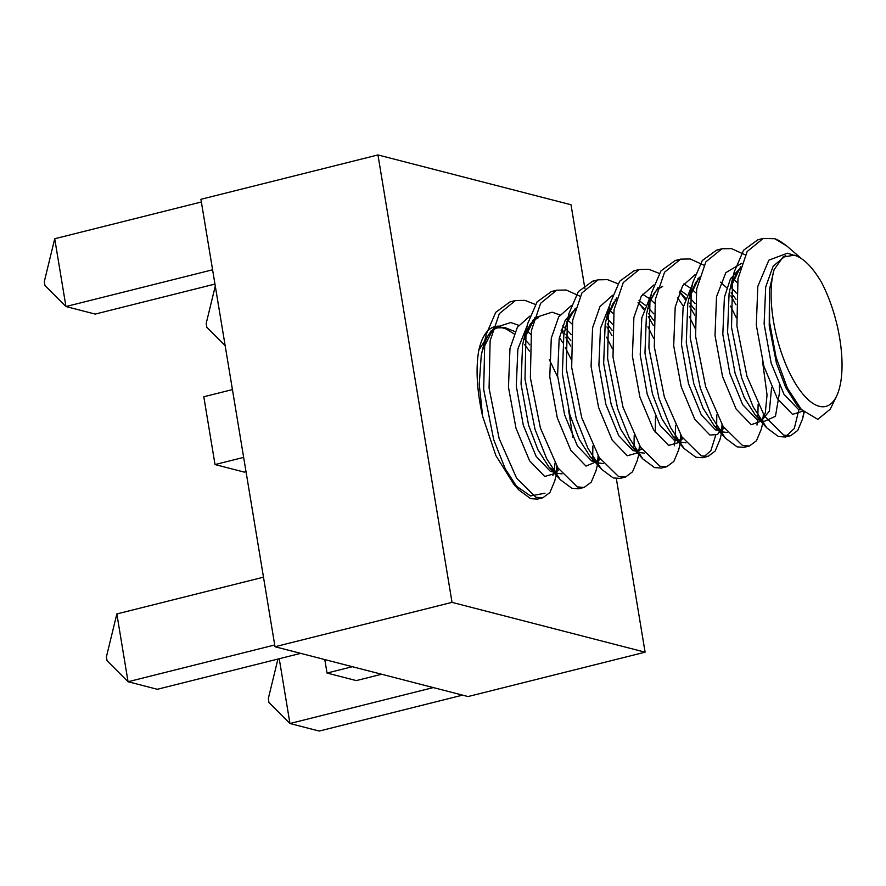 <?xml version="1.0" encoding="UTF-8"?>
<svg xmlns="http://www.w3.org/2000/svg" width="886" height="886" viewBox="0 0 886 886"><rect width="100%" height="100%" fill="white"/><g stroke="black" fill="none" stroke-linecap="round" stroke-linejoin="round"><path stroke-width="1.33" d="M584.926 288.736L571.016 204.755L377.957 154.939L200.923 199.306L275.003 646.736L468.063 696.551L645.097 652.185L616.357 478.65M377.957 154.939L452.026 602.369L645.097 652.185M452.026 602.369L275.003 646.736M544.99 493.203L530.504 495.938L513.902 484.398L495.894 455.637L482.615 416.265C476.867 390.626 475.605 368.609 478.817 350.203C482.781 333.058 490.102 325.084 500.767 326.292M555.057 463.035A98.988 38.364 -104.1 0 1 553.85 471.274M553.639 472.316A98.988 38.364 -104.1 0 1 552.93 475.505M279.234 658.73L289.955 723.508L433.309 687.58M277.927 659.062L268.314 698.622L268.956 702.498L289.955 723.508L319.215 731.061L462.57 695.133M116.841 613.943L128.06 681.733L107.051 660.723L106.409 656.847L116.841 613.943L263.485 577.185M274.704 644.986L128.06 681.733L157.32 689.286L300.675 653.359M54.722 238.744L65.952 306.534L44.942 285.525L44.3 281.648L54.722 238.744L201.366 201.986M212.596 269.787L65.952 306.534L95.201 314.087L214.955 284.074M225.144 345.618L206.837 327.299L206.194 323.423L215.287 286.023M246.02 471.673L244.281 472.105L215.021 464.563L203.802 396.762L232.431 389.585M215.021 464.563L243.65 457.386M381.622 674.246L356.283 680.592L327.034 673.05L352.362 666.693M327.034 673.05L324.797 659.583M836.55 396.186A79.186 30.689 -104.1 0 0 821.156 281.726C812.163 266.697 803.192 257.848 794.255 255.168L783.002 257.106L774.12 269.588A79.186 30.689 -104.1 0 0 789.935 373.515A79.186 30.689 -104.1 0 0 836.55 396.186L830.093 409.531M829.894 409.432L817.811 419.355L801.343 409.465L787.344 388.013L776.103 357.357L769.613 322.438L769.425 289.611L774.12 269.588M774.785 238.722A98.988 38.364 -104.1 0 1 782.681 243.019L786.956 246.131L774.785 238.722L763.245 238.434L747.175 251.524L737.972 278.669L736.919 326.037L746.953 376.273L764.463 416.132L783.833 435.181L790.7 435.657L797.754 430.419L802.572 418.901L803.868 412.056M801.276 258.468L786.945 246.131M760.598 239.298L757.862 239.785L743.575 250.217L734.206 271.969L732.578 280.02L731.537 327.388L741.571 377.624L753.133 406.796L766.755 427.883L778.451 436.532L785.339 436.997L794.299 428.492L798.939 409.487M719.288 249.642L716.564 250.14L702.266 260.573L692.896 282.324L691.268 290.364L690.227 337.743L700.261 387.968L711.835 417.151L725.457 438.227L737.141 446.876L744.007 447.352L746.621 446.3M756.976 425.047L757.63 419.842M757.818 417.649L758.106 404.603M736.299 317.742L730.573 306.091M677.989 259.997L675.287 260.473L660.967 270.906L651.598 292.668L649.97 300.719L648.917 348.087L658.951 398.323L670.525 427.506L684.147 448.582L695.831 457.231L702.709 457.708L710.827 450.797L715.667 435.391M716.32 430.197L716.486 428.259M716.641 425.989L716.796 414.947M694.989 328.097L689.264 316.435M683.361 306.235L677.491 297.563M636.68 270.352L633.944 270.839L619.646 281.272L610.288 303.023L608.66 311.075L607.608 358.442L617.642 408.679L629.215 437.85L642.837 458.937L654.521 467.586L661.421 468.052L664.002 467.011M674.368 445.747L675.187 438.614M675.331 436.344L675.486 425.302M653.691 338.441L647.954 326.79M595.37 280.696L592.634 281.194L578.348 291.627L568.978 313.378L567.35 321.419L566.298 368.797L576.343 419.023L587.905 448.205L601.528 469.281L613.223 477.931L620.089 478.407L622.692 477.355M634.033 446.699L634.188 435.657M612.381 348.796L606.644 337.145M554.06 291.051L551.369 291.538L537.049 301.96L527.668 323.722L526.04 331.774L524.999 379.142L535.033 429.378L546.607 458.56L560.218 479.636L571.913 488.286L578.779 488.762L581.393 487.71M592.402 461.252L592.568 459.313M592.723 457.043L592.878 446.001M571.071 359.151L565.334 347.5M562.721 342.771L559.443 337.289M512.75 301.406L510.015 301.893L495.728 312.326L486.359 334.077L484.742 342.129L483.69 389.497L493.724 439.733L505.297 468.904L518.919 489.991L530.603 498.641L537.514 499.106L540.083 498.065M745.292 254.858L731.437 248.601L721.957 248.778L705.876 261.857L696.662 289.024L695.61 336.392L705.644 386.617L723.153 426.487L742.523 445.525L749.412 446.001L756.456 440.752L761.262 429.256L762.702 423.364M762.979 418.856L763.333 414.294M735.956 304.74L730.884 295.869M703.982 265.202L690.128 258.956L680.625 259.144L664.555 272.224L655.352 299.368L654.3 346.736L664.345 396.972L681.855 436.831L701.225 455.88L708.102 456.356L715.146 451.107L719.953 439.6L721.403 433.719M721.669 429.212L722.035 424.638M694.646 315.095L689.574 306.213M685.077 299.313L681.423 294.263M659.284 273.397L648.818 269.3L639.36 269.477L623.268 282.556L614.042 309.723L613.001 357.091L623.035 407.327L640.545 447.186L659.915 466.235L666.781 466.712L673.836 461.462L678.654 449.955L680.094 444.074M680.315 440.109L680.725 434.993M653.336 325.439L648.264 316.568M643.779 309.657L640.113 304.607M617.974 283.753L607.519 279.655L598.039 279.843L581.947 292.923L572.733 320.079L571.692 367.446L581.725 417.671L599.235 457.541L618.605 476.59L625.494 477.056L632.538 471.806L637.344 460.31L638.784 454.418M639.061 449.911L639.415 445.348M612.038 335.794L606.954 326.923M580.064 296.256L566.209 290.01L556.707 290.198L540.637 303.278L531.434 330.423L530.382 377.801L540.416 428.027L557.925 467.897L577.295 486.935L584.173 487.411L591.228 482.161L596.034 470.654L599.257 457.564M597.751 460.266L598.105 455.692M570.728 346.149L565.645 337.267M563.939 334.531L561.159 330.367M535.365 304.452L524.9 300.354L515.442 300.531L499.35 313.611L490.124 340.778L489.072 388.146L499.106 438.382L516.627 478.241L535.986 497.29L542.863 497.755L549.918 492.516L554.725 481.009L556.175 475.129M556.441 470.621L556.807 466.047M792.815 254.869L787.377 253.219L768.849 260.185L757.807 286.411L756.312 325.107L763.832 366.117L777.432 398.7L792.549 414.36L802.938 411.137M741.737 263.264L725.855 272.611L716.508 296.766L715.013 335.462L722.533 376.472L736.133 409.055L751.239 424.704L762.115 420.795M761.938 420.064L765.294 412.876L767.043 394.957L762.602 361.798M736.044 299.368L731.083 292.768M695.167 274.627L682.597 285.868L675.198 307.121L673.703 345.806L681.223 386.828L694.823 419.41L709.93 435.059L717.56 434.505L723.076 426.343M694.746 309.712L689.773 303.123M679.296 292.502L685.432 298.183L679.318 292.446M653.857 284.982L641.287 296.212L633.889 317.476L632.394 356.161L639.913 397.172L653.514 429.754L668.62 445.414L678.731 442.557M680.083 440.53L681.766 436.698M653.436 320.067L648.474 313.478M644.122 308.527L638.009 302.79M612.547 295.337L599.977 306.567L592.579 327.82L591.084 366.516L598.604 407.527L612.204 440.109L627.321 455.758L637.433 452.912M638.773 450.885L640.456 447.053M612.126 330.423L607.165 323.822M571.237 305.681L558.667 316.922L551.28 338.175L549.785 376.86L557.305 417.882L570.894 450.465L586.011 466.114L597.463 461.241M570.817 340.767L565.855 334.177M564.36 332.394L561.514 329.238M529.928 316.036L517.369 327.266L509.971 348.53L508.475 387.215L515.995 428.226L529.595 460.809L544.702 476.469L554.813 473.611M555.577 472.548L557.837 467.753M529.518 351.122L524.545 344.532M769.425 289.611L769.236 325.97L776.402 362.972L785.738 387.559L796.747 404.935L800.49 408.501M740.607 266.852L730.219 288.238L729.078 293.62L727.583 332.305L735.103 373.327L744.428 397.903L755.437 415.29L763.81 421.559L775.46 416.309L779.614 391.811L779.381 385.41M737.373 282.7L731.293 277.44M699.298 277.196L688.909 298.593L687.769 303.964L686.273 342.66L693.793 383.671L703.13 408.258L714.127 425.634L722.5 431.914L727.24 432.479M696.064 293.056L691.944 289.334M689.984 287.795L683.87 283.897M657.988 287.551L649.826 301.594M651.598 292.668L646.459 314.32L644.964 353.005L652.484 394.026L661.82 418.613L672.817 435.99L681.201 442.258L685.941 442.834M654.754 303.411L650.634 299.69M648.685 298.15L642.56 294.252M616.678 297.906L606.29 319.292L605.149 324.675L603.654 363.36L611.174 404.381L620.51 428.957L631.519 446.345L639.891 452.613L644.631 453.178M655.286 432.589L655.463 416.464M613.455 313.755L609.324 310.034M575.368 308.25L567.217 322.294M568.978 313.378L563.85 335.019L562.355 373.715L569.875 414.726L579.2 439.312L590.209 456.689L598.582 462.968L603.322 463.533M572.146 324.11L568.015 320.389M559.941 314.962L552.111 312.182L534.945 317.709L523.681 339.991L522.541 345.374L521.046 384.07L528.565 425.081L537.902 449.667L548.899 467.044L557.272 473.312L562.012 473.888M572.843 437.175L568.635 410.406M557.693 377.104L549.276 359.572M530.836 334.465L526.716 330.744M518.642 325.306L510.801 322.526L493.635 328.064L482.372 350.347L481.231 355.729L479.237 384.147L482.615 416.265M785.76 255.611L773.157 266.177L765.703 286.942L764.12 323.922L771.152 363.127L783.977 394.27L798.253 409.254L801.741 409.897M740.331 267.816L730.363 279.09L724.394 297.297L722.81 334.277L729.842 373.471L742.667 404.625L756.943 419.61L761.096 420.208M766.755 427.883L755.437 415.29C763.666 422.877 760.709 418.812 762.038 420.03L769.358 411.148L771.595 387.315M736.355 293.1L731.537 287.85M699.021 278.171L697.736 279.001M692.453 284.162L683.095 307.641L681.511 344.621L688.533 383.826L701.358 414.98L715.633 429.954L720.695 430.397L724.294 428.259M695.045 303.455L689.253 297.242M686.606 294.85L680.282 290.22M662.662 286.444L657.645 289.201L654.344 292.923L649.803 301.761M651.144 294.517L641.785 317.996L640.201 354.976L647.223 394.181L660.059 425.324L674.324 440.309L679.385 440.741L682.984 438.614M653.735 313.81L648.917 308.55M645.296 305.205L638.983 300.575M616.401 298.87L615.117 299.712M609.834 304.862L600.475 328.352L598.892 365.331L605.913 404.525L618.749 435.679L633.025 450.664L637.167 451.262M640.434 447.02L638.064 451.085L641.674 448.958M612.425 324.154L607.608 318.905M575.103 309.225L565.135 320.499L559.166 338.707L557.582 375.675L564.615 414.881L577.439 446.035L591.715 461.008L596.765 461.451L600.376 459.313M571.127 334.509L566.309 329.249M565.323 328.296L562.688 325.904M525.874 332.815L530.426 323.977L533.715 320.256L538.743 317.498L532.508 320.411M527.225 325.572L517.867 349.051L516.283 386.03L523.305 425.236L536.13 456.379L550.405 471.363L553.362 472.005M554.558 471.961L559.066 469.669M529.817 344.864L524.999 339.604M515.054 331.63L505.098 327.632L497.434 327.853C493.901 329.06 491.121 331.22 489.116 334.321C486.658 337.455 484.409 342.793 482.372 350.347L486.359 334.077M491.198 330.766L478.817 350.203M763.256 238.434L757.862 239.785M721.935 248.789L716.553 250.14M680.636 259.133L675.243 260.495M639.315 269.488L633.944 270.839M598.017 279.843L592.634 281.194M556.718 290.187L551.313 291.549M515.397 300.542L510.026 301.893M790.711 435.646L785.339 436.997M749.412 446.001L744.018 447.352M708.102 456.345L702.709 457.697M666.793 466.7L661.41 468.052M625.494 477.056L620.1 478.407M584.184 487.4L578.791 488.751M542.874 497.755L537.503 499.106M802.572 418.901L804.178 412.355M721.902 431.67L723.175 426.509M679.628 291.693L685.443 298.15M680.592 442.025L681.866 436.864M556.674 473.08L557.15 471.13M800.191 408.158L796.747 404.935L801.055 409.72M740.098 268.635L736.964 272.212L730.219 288.238L734.206 271.969M698.799 278.99L695.654 282.568L688.909 298.593L692.896 282.324M723.054 426.321L720.695 430.397C719.399 429.167 722.356 433.232 714.127 425.634L725.457 438.227M679.385 440.741L679.429 440.741C678.1 439.511 681.046 443.576 672.817 435.99L684.147 448.582M616.18 299.69L613.034 303.267L606.29 319.292L610.288 303.023M638.075 451.096L638.119 451.085C636.79 449.866 639.736 453.931 631.519 446.345L642.837 458.937M599.135 457.375L596.81 461.44C595.481 460.222 598.438 464.286 590.209 456.689L601.528 469.281M523.681 339.991L527.668 323.722M557.826 467.719L555.5 471.795C554.171 470.566 557.128 474.63 548.899 467.044L560.218 479.636M518.919 489.991L513.902 484.409M726.741 287.828L720.595 282.158M681.744 436.665L679.318 440.763M514.068 333.911L506.294 329.06L502.196 327.765L497.434 327.853M785.472 255.733L782.969 257.051M574.87 310.045L571.736 313.622L567.184 322.471"/></g></svg>
